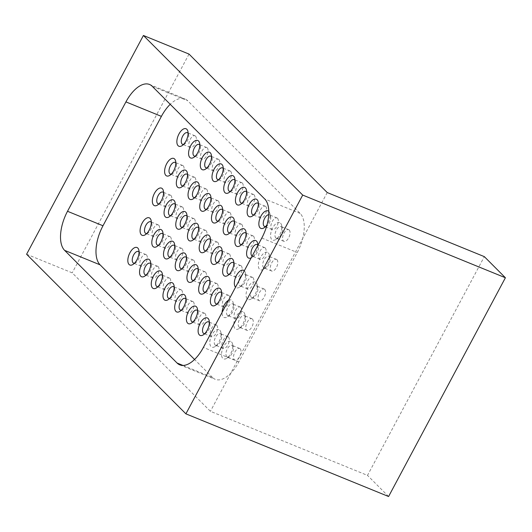 <?xml version="1.0" encoding="UTF-8"?>
<svg xmlns="http://www.w3.org/2000/svg" width="532" height="532" viewBox="0 0 532 532"><rect width="100%" height="100%" fill="white"/><g stroke="black" fill="none" stroke-linecap="round" stroke-linejoin="round"><path stroke-width="0.4" stroke-dasharray="2.66 2" d="M26.6 254.249L72.206 272.85L210.419 411.322L367.506 475.395L484.32 256.63M189.02 54.084L72.206 272.85M388.586 496.522L367.506 475.395M327.233 192.551L210.419 411.322M240.198 348.812A6.298 3.119 112.2 0 1 239.626 356.633A6.298 3.119 112.2 0 1 234.898 360.117A6.298 3.119 112.2 0 1 234.359 359.752A6.298 3.119 112.2 0 1 234.652 352.51A6.298 3.119 112.2 0 1 239.659 348.453A6.298 3.119 112.2 0 1 240.198 348.812M169.921 278.402A6.298 3.119 112.2 0 1 169.635 285.644A6.298 3.119 112.2 0 1 164.621 289.707A6.298 3.119 112.2 0 1 164.082 289.342A6.298 3.119 112.2 0 1 164.368 282.1A6.298 3.119 112.2 0 1 169.382 278.043A6.298 3.119 112.2 0 1 169.921 278.402M242.386 183.101A6.298 3.119 112.2 0 1 242.093 190.343A6.298 3.119 112.2 0 1 237.086 194.406A6.298 3.119 112.2 0 1 236.541 194.04A6.298 3.119 112.2 0 1 236.833 186.798A6.298 3.119 112.2 0 1 241.841 182.735A6.298 3.119 112.2 0 1 242.386 183.101M252.461 319.12A6.298 3.119 112.2 0 1 252.168 326.362A6.298 3.119 112.2 0 1 247.161 330.425A6.298 3.119 112.2 0 1 246.622 330.059A6.298 3.119 112.2 0 1 246.908 322.818A6.298 3.119 112.2 0 1 251.922 318.754A6.298 3.119 112.2 0 1 252.461 319.12M193.349 301.877A6.298 3.119 112.2 0 1 193.056 309.119A6.298 3.119 112.2 0 1 188.049 313.175A6.298 3.119 112.2 0 1 187.51 312.816A6.298 3.119 112.2 0 1 187.796 305.574A6.298 3.119 112.2 0 1 192.81 301.511A6.298 3.119 112.2 0 1 193.349 301.877M230.669 171.37A6.298 3.119 112.2 0 1 230.383 178.606A6.298 3.119 112.2 0 1 225.368 182.669A6.298 3.119 112.2 0 1 224.83 182.303A6.298 3.119 112.2 0 1 225.122 175.061A6.298 3.119 112.2 0 1 230.13 171.005A6.298 3.119 112.2 0 1 230.669 171.37M207.247 147.896A6.298 3.119 112.2 0 1 206.955 155.138A6.298 3.119 112.2 0 1 201.947 159.201A6.298 3.119 112.2 0 1 201.402 158.835A6.298 3.119 112.2 0 1 201.695 151.593A6.298 3.119 112.2 0 1 206.702 147.53A6.298 3.119 112.2 0 1 207.247 147.896M241.841 224.531A6.298 3.119 112.2 0 1 241.548 231.772A6.298 3.119 112.2 0 1 236.541 235.836A6.298 3.119 112.2 0 1 235.995 235.47A6.298 3.119 112.2 0 1 236.288 228.228A6.298 3.119 112.2 0 1 241.295 224.165A6.298 3.119 112.2 0 1 241.841 224.531M253.006 277.691A6.298 3.119 112.2 0 1 252.713 284.933A6.298 3.119 112.2 0 1 247.706 288.996A6.298 3.119 112.2 0 1 247.167 288.63A6.298 3.119 112.2 0 1 247.453 281.388A6.298 3.119 112.2 0 1 252.467 277.332A6.298 3.119 112.2 0 1 253.006 277.691M171.011 195.55A6.298 3.119 112.2 0 1 170.725 202.792A6.298 3.119 112.2 0 1 165.711 206.848A6.298 3.119 112.2 0 1 165.173 206.489A6.298 3.119 112.2 0 1 165.465 199.247A6.298 3.119 112.2 0 1 170.473 195.184A6.298 3.119 112.2 0 1 171.011 195.55M277.524 218.306A6.298 3.119 112.2 0 1 277.232 225.548A6.298 3.119 112.2 0 1 272.224 229.611A6.298 3.119 112.2 0 1 271.679 229.245A6.298 3.119 112.2 0 1 271.972 222.004A6.298 3.119 112.2 0 1 276.979 217.94A6.298 3.119 112.2 0 1 277.524 218.306M193.894 260.447A6.298 3.119 112.2 0 1 193.601 267.689A6.298 3.119 112.2 0 1 188.594 271.752A6.298 3.119 112.2 0 1 188.055 271.387A6.298 3.119 112.2 0 1 188.341 264.145A6.298 3.119 112.2 0 1 193.355 260.082A6.298 3.119 112.2 0 1 193.894 260.447M194.439 219.018A6.298 3.119 112.2 0 1 194.147 226.26A6.298 3.119 112.2 0 1 189.139 230.323A6.298 3.119 112.2 0 1 188.601 229.957A6.298 3.119 112.2 0 1 188.887 222.715A6.298 3.119 112.2 0 1 193.901 218.652A6.298 3.119 112.2 0 1 194.439 219.018M217.867 242.486A6.298 3.119 112.2 0 1 217.575 249.727A6.298 3.119 112.2 0 1 212.567 253.791A6.298 3.119 112.2 0 1 212.022 253.425A6.298 3.119 112.2 0 1 212.315 246.183A6.298 3.119 112.2 0 1 217.322 242.127A6.298 3.119 112.2 0 1 217.867 242.486M229.578 254.223A6.298 3.119 112.2 0 1 229.292 261.465A6.298 3.119 112.2 0 1 224.278 265.528A6.298 3.119 112.2 0 1 223.739 265.162A6.298 3.119 112.2 0 1 224.025 257.92A6.298 3.119 112.2 0 1 229.039 253.857A6.298 3.119 112.2 0 1 229.578 254.223M289.235 230.043A6.298 3.119 112.2 0 1 288.949 237.285A6.298 3.119 112.2 0 1 283.935 241.342A6.298 3.119 112.2 0 1 283.396 240.983A6.298 3.119 112.2 0 1 283.682 233.741A6.298 3.119 112.2 0 1 288.696 229.678A6.298 3.119 112.2 0 1 289.235 230.043M158.21 266.672A6.298 3.119 112.2 0 1 157.918 273.913A6.298 3.119 112.2 0 1 152.91 277.97A6.298 3.119 112.2 0 1 152.371 277.611A6.298 3.119 112.2 0 1 152.657 270.369A6.298 3.119 112.2 0 1 157.665 266.306A6.298 3.119 112.2 0 1 158.21 266.672M229.033 295.652A6.298 3.119 112.2 0 1 228.74 302.894A6.298 3.119 112.2 0 1 223.733 306.957A6.298 3.119 112.2 0 1 223.194 306.592A6.298 3.119 112.2 0 1 223.48 299.35A6.298 3.119 112.2 0 1 228.494 295.287A6.298 3.119 112.2 0 1 229.033 295.652M205.605 272.185A6.298 3.119 112.2 0 1 205.319 279.426A6.298 3.119 112.2 0 1 200.305 283.483A6.298 3.119 112.2 0 1 199.766 283.117A6.298 3.119 112.2 0 1 200.059 275.875A6.298 3.119 112.2 0 1 205.066 271.819A6.298 3.119 112.2 0 1 205.605 272.185M265.262 247.998A6.298 3.119 112.2 0 1 264.976 255.24A6.298 3.119 112.2 0 1 259.962 259.303A6.298 3.119 112.2 0 1 259.423 258.938A6.298 3.119 112.2 0 1 259.716 251.696A6.298 3.119 112.2 0 1 264.723 247.633A6.298 3.119 112.2 0 1 265.262 247.998M217.322 283.915A6.298 3.119 112.2 0 1 217.029 291.157A6.298 3.119 112.2 0 1 212.022 295.22A6.298 3.119 112.2 0 1 211.477 294.854A6.298 3.119 112.2 0 1 211.769 287.613A6.298 3.119 112.2 0 1 216.777 283.549A6.298 3.119 112.2 0 1 217.322 283.915M240.743 307.39A6.298 3.119 112.2 0 1 240.457 314.625A6.298 3.119 112.2 0 1 235.443 318.688A6.298 3.119 112.2 0 1 234.905 318.322A6.298 3.119 112.2 0 1 235.197 311.08A6.298 3.119 112.2 0 1 240.205 307.024A6.298 3.119 112.2 0 1 240.743 307.39M254.097 194.838A6.298 3.119 112.2 0 1 253.804 202.08A6.298 3.119 112.2 0 1 248.796 206.143A6.298 3.119 112.2 0 1 248.258 205.778A6.298 3.119 112.2 0 1 248.544 198.536A6.298 3.119 112.2 0 1 253.558 194.473A6.298 3.119 112.2 0 1 254.097 194.838M182.729 207.28A6.298 3.119 112.2 0 1 182.436 214.522A6.298 3.119 112.2 0 1 177.429 218.585A6.298 3.119 112.2 0 1 176.883 218.22A6.298 3.119 112.2 0 1 177.176 210.978A6.298 3.119 112.2 0 1 182.183 206.921A6.298 3.119 112.2 0 1 182.729 207.28M194.985 177.588A6.298 3.119 112.2 0 1 194.699 184.83A6.298 3.119 112.2 0 1 189.685 188.893A6.298 3.119 112.2 0 1 189.146 188.528A6.298 3.119 112.2 0 1 189.432 181.286A6.298 3.119 112.2 0 1 194.446 177.229A6.298 3.119 112.2 0 1 194.985 177.588M276.979 259.736A6.298 3.119 112.2 0 1 276.687 266.978A6.298 3.119 112.2 0 1 271.679 271.041A6.298 3.119 112.2 0 1 271.134 270.675A6.298 3.119 112.2 0 1 271.426 263.433A6.298 3.119 112.2 0 1 276.434 259.37A6.298 3.119 112.2 0 1 276.979 259.736M205.059 313.607A6.298 3.119 112.2 0 1 204.773 320.849A6.298 3.119 112.2 0 1 199.759 324.912A6.298 3.119 112.2 0 1 199.221 324.547A6.298 3.119 112.2 0 1 199.513 317.305A6.298 3.119 112.2 0 1 204.521 313.248A6.298 3.119 112.2 0 1 205.059 313.607M228.487 337.082A6.298 3.119 112.2 0 1 228.195 344.324A6.298 3.119 112.2 0 1 223.187 348.38A6.298 3.119 112.2 0 1 222.649 348.021A6.298 3.119 112.2 0 1 222.935 340.779A6.298 3.119 112.2 0 1 227.949 336.716A6.298 3.119 112.2 0 1 228.487 337.082M265.807 206.569A6.298 3.119 112.2 0 1 265.521 213.811A6.298 3.119 112.2 0 1 260.507 217.874A6.298 3.119 112.2 0 1 259.968 217.508A6.298 3.119 112.2 0 1 260.261 210.266A6.298 3.119 112.2 0 1 265.269 206.21A6.298 3.119 112.2 0 1 265.807 206.569M264.717 289.428A6.298 3.119 112.2 0 1 264.431 296.67A6.298 3.119 112.2 0 1 259.417 300.733A6.298 3.119 112.2 0 1 258.878 300.367A6.298 3.119 112.2 0 1 259.17 293.125A6.298 3.119 112.2 0 1 264.178 289.062A6.298 3.119 112.2 0 1 264.717 289.428M158.755 225.242A6.298 3.119 112.2 0 1 158.463 232.484A6.298 3.119 112.2 0 1 153.455 236.547A6.298 3.119 112.2 0 1 152.917 236.181A6.298 3.119 112.2 0 1 153.203 228.94A6.298 3.119 112.2 0 1 158.217 224.876A6.298 3.119 112.2 0 1 158.755 225.242M181.638 290.139A6.298 3.119 112.2 0 1 181.346 297.381A6.298 3.119 112.2 0 1 176.338 301.445A6.298 3.119 112.2 0 1 175.793 301.079A6.298 3.119 112.2 0 1 176.085 293.837A6.298 3.119 112.2 0 1 181.093 289.774A6.298 3.119 112.2 0 1 181.638 290.139M253.551 236.268A6.298 3.119 112.2 0 1 253.259 243.51A6.298 3.119 112.2 0 1 248.251 247.566A6.298 3.119 112.2 0 1 247.713 247.2A6.298 3.119 112.2 0 1 247.998 239.965A6.298 3.119 112.2 0 1 253.013 235.902A6.298 3.119 112.2 0 1 253.551 236.268M206.695 189.326A6.298 3.119 112.2 0 1 206.409 196.567A6.298 3.119 112.2 0 1 201.402 200.631A6.298 3.119 112.2 0 1 200.857 200.265A6.298 3.119 112.2 0 1 201.149 193.023A6.298 3.119 112.2 0 1 206.157 188.96A6.298 3.119 112.2 0 1 206.695 189.326M183.274 165.858A6.298 3.119 112.2 0 1 182.981 173.1A6.298 3.119 112.2 0 1 177.974 177.156A6.298 3.119 112.2 0 1 177.429 176.797A6.298 3.119 112.2 0 1 177.721 169.555A6.298 3.119 112.2 0 1 182.729 165.492A6.298 3.119 112.2 0 1 183.274 165.858M218.413 201.063A6.298 3.119 112.2 0 1 218.12 208.305A6.298 3.119 112.2 0 1 213.113 212.361A6.298 3.119 112.2 0 1 212.574 212.002A6.298 3.119 112.2 0 1 212.86 204.76A6.298 3.119 112.2 0 1 217.874 200.697A6.298 3.119 112.2 0 1 218.413 201.063M195.53 136.165A6.298 3.119 112.2 0 1 195.244 143.407A6.298 3.119 112.2 0 1 190.23 147.464A6.298 3.119 112.2 0 1 189.691 147.098A6.298 3.119 112.2 0 1 189.977 139.856A6.298 3.119 112.2 0 1 194.991 135.8A6.298 3.119 112.2 0 1 195.53 136.165M241.295 265.96A6.298 3.119 112.2 0 1 241.003 273.202A6.298 3.119 112.2 0 1 235.995 277.258A6.298 3.119 112.2 0 1 235.45 276.899A6.298 3.119 112.2 0 1 235.743 269.658A6.298 3.119 112.2 0 1 240.75 265.594A6.298 3.119 112.2 0 1 241.295 265.96M216.777 325.345A6.298 3.119 112.2 0 1 216.484 332.586A6.298 3.119 112.2 0 1 211.477 336.65A6.298 3.119 112.2 0 1 210.931 336.284A6.298 3.119 112.2 0 1 211.224 329.042A6.298 3.119 112.2 0 1 216.231 324.979A6.298 3.119 112.2 0 1 216.777 325.345M182.183 248.71A6.298 3.119 112.2 0 1 181.891 255.952A6.298 3.119 112.2 0 1 176.883 260.015A6.298 3.119 112.2 0 1 176.338 259.649A6.298 3.119 112.2 0 1 176.631 252.407A6.298 3.119 112.2 0 1 181.638 248.344A6.298 3.119 112.2 0 1 182.183 248.71M146.493 254.934A6.298 3.119 112.2 0 1 146.207 262.176A6.298 3.119 112.2 0 1 141.193 266.239A6.298 3.119 112.2 0 1 140.654 265.874A6.298 3.119 112.2 0 1 140.947 258.632A6.298 3.119 112.2 0 1 145.954 254.569A6.298 3.119 112.2 0 1 146.493 254.934M170.466 236.979A6.298 3.119 112.2 0 1 170.18 244.221A6.298 3.119 112.2 0 1 165.166 248.278A6.298 3.119 112.2 0 1 164.627 247.912A6.298 3.119 112.2 0 1 164.92 240.677A6.298 3.119 112.2 0 1 169.927 236.614A6.298 3.119 112.2 0 1 170.466 236.979M218.958 159.633A6.298 3.119 112.2 0 1 218.665 166.875A6.298 3.119 112.2 0 1 213.658 170.938A6.298 3.119 112.2 0 1 213.119 170.573A6.298 3.119 112.2 0 1 213.405 163.331A6.298 3.119 112.2 0 1 218.419 159.268A6.298 3.119 112.2 0 1 218.958 159.633M230.123 212.793A6.298 3.119 112.2 0 1 229.837 220.035A6.298 3.119 112.2 0 1 224.823 224.098A6.298 3.119 112.2 0 1 224.285 223.733A6.298 3.119 112.2 0 1 224.577 216.491A6.298 3.119 112.2 0 1 229.585 212.434A6.298 3.119 112.2 0 1 230.123 212.793M206.15 230.755A6.298 3.119 112.2 0 1 205.864 237.997A6.298 3.119 112.2 0 1 200.85 242.053A6.298 3.119 112.2 0 1 200.311 241.694A6.298 3.119 112.2 0 1 200.604 234.452A6.298 3.119 112.2 0 1 205.611 230.389A6.298 3.119 112.2 0 1 206.15 230.755M182.981 365.437L212.547 377.494A31.501 15.608 -67.8 0 0 215.247 379.316A31.501 15.608 -67.8 0 0 238.861 361.886L297.262 252.501A31.501 15.608 -67.8 0 0 300.154 213.418L187.71 100.761A31.501 15.608 -67.8 0 0 185.003 98.939A31.501 15.608 -67.8 0 0 170.22 104.312M212.547 377.494L194.559 359.479M268.786 211.377A9.45 4.682 112.2 0 1 268.846 211.437A9.45 4.682 112.2 0 1 269.87 213.465A9.45 4.682 112.2 0 1 267.051 224.717M280.563 223.174A9.45 4.682 112.2 0 1 281.588 225.196A9.45 4.682 112.2 0 1 275.722 239.573A9.45 4.682 112.2 0 1 271.799 239.58A9.45 4.682 112.2 0 1 272.67 227.856A9.45 4.682 112.2 0 1 280.563 223.174M268.301 252.866A9.45 4.682 112.2 0 1 269.325 254.895A9.45 4.682 112.2 0 1 263.466 269.265A9.45 4.682 112.2 0 1 259.543 269.272A9.45 4.682 112.2 0 1 260.407 257.548A9.45 4.682 112.2 0 1 268.301 252.866M257.82 245.471A9.45 4.682 112.2 0 1 251.749 257.535A9.45 4.682 112.2 0 1 251.224 257.827M256.045 282.558A9.45 4.682 112.2 0 1 257.069 284.587A9.45 4.682 112.2 0 1 251.204 298.957A9.45 4.682 112.2 0 1 247.28 298.971A9.45 4.682 112.2 0 1 248.151 287.24A9.45 4.682 112.2 0 1 256.045 282.558M244.301 270.795A9.45 4.682 112.2 0 1 244.328 270.828A9.45 4.682 112.2 0 1 245.352 272.85A9.45 4.682 112.2 0 1 239.493 287.227A9.45 4.682 112.2 0 1 235.57 287.233A9.45 4.682 112.2 0 1 235.543 287.2M228.547 300.294A9.45 4.682 112.2 0 1 232.072 300.52A9.45 4.682 112.2 0 1 233.096 302.542A9.45 4.682 112.2 0 1 227.231 316.919A9.45 4.682 112.2 0 1 223.314 316.926A9.45 4.682 112.2 0 1 222.09 312.397M219.816 330.212A9.45 4.682 112.2 0 1 220.84 332.234A9.45 4.682 112.2 0 1 214.975 346.611A9.45 4.682 112.2 0 1 211.051 346.618A9.45 4.682 112.2 0 1 211.916 334.894A9.45 4.682 112.2 0 1 219.816 330.212M243.782 312.251A9.45 4.682 112.2 0 1 244.806 314.279A9.45 4.682 112.2 0 1 238.948 328.65A9.45 4.682 112.2 0 1 235.024 328.663A9.45 4.682 112.2 0 1 235.889 316.939A9.45 4.682 112.2 0 1 243.782 312.251M231.526 341.943A9.45 4.682 112.2 0 1 232.55 343.971A9.45 4.682 112.2 0 1 226.685 358.349A9.45 4.682 112.2 0 1 222.768 358.355A9.45 4.682 112.2 0 1 223.633 346.631A9.45 4.682 112.2 0 1 231.526 341.943M194.14 239.054A6.298 3.119 -67.8 0 0 195.324 238.589A6.298 3.119 -67.8 0 0 199.234 229.006A6.298 3.119 -67.8 0 0 198.715 227.836M218.107 221.099A6.298 3.119 -67.8 0 0 219.297 220.627A6.298 3.119 -67.8 0 0 223.207 211.044A6.298 3.119 -67.8 0 0 222.689 209.881M206.941 167.932A6.298 3.119 -67.8 0 0 208.132 167.467A6.298 3.119 -67.8 0 0 212.042 157.884A6.298 3.119 -67.8 0 0 211.517 156.714M158.45 245.279A6.298 3.119 -67.8 0 0 159.64 244.806A6.298 3.119 -67.8 0 0 163.55 235.224A6.298 3.119 -67.8 0 0 163.031 234.06M134.483 263.234A6.298 3.119 -67.8 0 0 135.667 262.768A6.298 3.119 -67.8 0 0 139.577 253.185A6.298 3.119 -67.8 0 0 139.058 252.022M170.167 257.016A6.298 3.119 -67.8 0 0 171.351 256.544A6.298 3.119 -67.8 0 0 175.261 246.961A6.298 3.119 -67.8 0 0 174.742 245.797M204.76 333.644A6.298 3.119 -67.8 0 0 205.951 333.178A6.298 3.119 -67.8 0 0 209.854 323.596A6.298 3.119 -67.8 0 0 209.335 322.425M229.279 274.259A6.298 3.119 -67.8 0 0 230.462 273.794A6.298 3.119 -67.8 0 0 234.373 264.211A6.298 3.119 -67.8 0 0 233.854 263.041M183.513 144.465A6.298 3.119 -67.8 0 0 184.704 143.992A6.298 3.119 -67.8 0 0 188.614 134.41A6.298 3.119 -67.8 0 0 188.089 133.246M206.396 209.362A6.298 3.119 -67.8 0 0 207.586 208.896A6.298 3.119 -67.8 0 0 211.497 199.307A6.298 3.119 -67.8 0 0 210.971 198.143M171.257 174.157A6.298 3.119 -67.8 0 0 172.448 173.691A6.298 3.119 -67.8 0 0 176.351 164.102A6.298 3.119 -67.8 0 0 175.833 162.938M194.685 197.625A6.298 3.119 -67.8 0 0 195.869 197.159A6.298 3.119 -67.8 0 0 199.779 187.577A6.298 3.119 -67.8 0 0 199.261 186.406M241.535 244.567A6.298 3.119 -67.8 0 0 242.725 244.095A6.298 3.119 -67.8 0 0 246.635 234.512A6.298 3.119 -67.8 0 0 246.11 233.349M169.622 298.439A6.298 3.119 -67.8 0 0 170.805 297.973A6.298 3.119 -67.8 0 0 174.715 288.391A6.298 3.119 -67.8 0 0 174.197 287.22M146.739 233.541A6.298 3.119 -67.8 0 0 147.929 233.076A6.298 3.119 -67.8 0 0 151.839 223.493A6.298 3.119 -67.8 0 0 151.314 222.323M251.277 297.268A6.298 3.119 -67.8 0 0 251.816 297.634A6.298 3.119 -67.8 0 0 253.89 297.262A6.298 3.119 -67.8 0 0 257.801 287.679A6.298 3.119 -67.8 0 0 257.116 286.329A6.298 3.119 -67.8 0 0 256.577 285.963A6.298 3.119 -67.8 0 0 251.57 290.026A6.298 3.119 -67.8 0 0 251.277 297.268M253.797 214.875A6.298 3.119 -67.8 0 0 254.981 214.403A6.298 3.119 -67.8 0 0 258.891 204.82A6.298 3.119 -67.8 0 0 258.372 203.656M215.048 344.916A6.298 3.119 -67.8 0 0 215.586 345.281A6.298 3.119 -67.8 0 0 217.661 344.916A6.298 3.119 -67.8 0 0 221.571 335.326A6.298 3.119 -67.8 0 0 220.886 333.976A6.298 3.119 -67.8 0 0 220.348 333.617A6.298 3.119 -67.8 0 0 215.334 337.674A6.298 3.119 -67.8 0 0 215.048 344.916M193.043 321.913A6.298 3.119 -67.8 0 0 194.233 321.441A6.298 3.119 -67.8 0 0 198.143 311.858A6.298 3.119 -67.8 0 0 197.625 310.695M263.533 267.576A6.298 3.119 -67.8 0 0 264.078 267.935A6.298 3.119 -67.8 0 0 266.153 267.569A6.298 3.119 -67.8 0 0 270.057 257.987A6.298 3.119 -67.8 0 0 269.378 256.637A6.298 3.119 -67.8 0 0 268.833 256.271A6.298 3.119 -67.8 0 0 263.825 260.334A6.298 3.119 -67.8 0 0 263.533 267.576M182.968 185.894A6.298 3.119 -67.8 0 0 184.158 185.422A6.298 3.119 -67.8 0 0 188.069 175.839A6.298 3.119 -67.8 0 0 187.543 174.676M170.712 215.586A6.298 3.119 -67.8 0 0 171.903 215.114A6.298 3.119 -67.8 0 0 175.806 205.532A6.298 3.119 -67.8 0 0 175.287 204.368M226.758 356.653A6.298 3.119 -67.8 0 0 227.297 357.019A6.298 3.119 -67.8 0 0 229.372 356.646A6.298 3.119 -67.8 0 0 233.282 347.063A6.298 3.119 -67.8 0 0 232.597 345.714A6.298 3.119 -67.8 0 0 232.058 345.348A6.298 3.119 -67.8 0 0 227.051 349.411A6.298 3.119 -67.8 0 0 226.758 356.653M242.08 203.138A6.298 3.119 -67.8 0 0 243.27 202.672A6.298 3.119 -67.8 0 0 247.18 193.089A6.298 3.119 -67.8 0 0 246.655 191.919M227.304 315.223A6.298 3.119 -67.8 0 0 227.849 315.589A6.298 3.119 -67.8 0 0 229.917 315.217A6.298 3.119 -67.8 0 0 233.827 305.634A6.298 3.119 -67.8 0 0 233.142 304.284A6.298 3.119 -67.8 0 0 232.604 303.925A6.298 3.119 -67.8 0 0 227.596 307.981A6.298 3.119 -67.8 0 0 227.304 315.223M205.305 292.221A6.298 3.119 -67.8 0 0 206.496 291.749A6.298 3.119 -67.8 0 0 210.399 282.166A6.298 3.119 -67.8 0 0 209.881 281.002M252.148 256.098A6.298 3.119 -67.8 0 0 252.361 256.205A6.298 3.119 -67.8 0 0 254.436 255.832A6.298 3.119 -67.8 0 0 258.346 246.25A6.298 3.119 -67.8 0 0 257.827 245.086M193.595 280.484A6.298 3.119 -67.8 0 0 194.779 280.012A6.298 3.119 -67.8 0 0 198.689 270.429A6.298 3.119 -67.8 0 0 198.17 269.265M217.016 303.952A6.298 3.119 -67.8 0 0 218.206 303.486A6.298 3.119 -67.8 0 0 222.117 293.903A6.298 3.119 -67.8 0 0 221.591 292.733M146.194 274.971A6.298 3.119 -67.8 0 0 147.384 274.505A6.298 3.119 -67.8 0 0 151.287 264.923A6.298 3.119 -67.8 0 0 150.769 263.752M275.795 237.877A6.298 3.119 -67.8 0 0 276.334 238.243A6.298 3.119 -67.8 0 0 278.409 237.877A6.298 3.119 -67.8 0 0 282.319 228.295A6.298 3.119 -67.8 0 0 281.634 226.945A6.298 3.119 -67.8 0 0 281.096 226.579A6.298 3.119 -67.8 0 0 276.081 230.635A6.298 3.119 -67.8 0 0 275.795 237.877M217.561 262.522A6.298 3.119 -67.8 0 0 218.752 262.057A6.298 3.119 -67.8 0 0 222.662 252.474A6.298 3.119 -67.8 0 0 222.137 251.31M205.851 250.791A6.298 3.119 -67.8 0 0 207.041 250.319A6.298 3.119 -67.8 0 0 210.945 240.737A6.298 3.119 -67.8 0 0 210.426 239.573M182.423 227.324A6.298 3.119 -67.8 0 0 183.613 226.851A6.298 3.119 -67.8 0 0 187.523 217.269A6.298 3.119 -67.8 0 0 186.998 216.105M181.877 268.746A6.298 3.119 -67.8 0 0 183.068 268.281A6.298 3.119 -67.8 0 0 186.978 258.698A6.298 3.119 -67.8 0 0 186.453 257.528M265.508 226.612A6.298 3.119 -67.8 0 0 266.698 226.14A6.298 3.119 -67.8 0 0 270.602 216.557A6.298 3.119 -67.8 0 0 269.923 215.207A6.298 3.119 -67.8 0 0 269.378 214.842A6.298 3.119 -67.8 0 0 268.727 214.722M158.995 203.849A6.298 3.119 -67.8 0 0 160.185 203.384A6.298 3.119 -67.8 0 0 164.095 193.801A6.298 3.119 -67.8 0 0 163.577 192.631M239.008 280.703A6.298 3.119 -67.8 0 0 239.566 285.531A6.298 3.119 -67.8 0 0 240.105 285.897A6.298 3.119 -67.8 0 0 242.18 285.524A6.298 3.119 -67.8 0 0 246.09 275.942A6.298 3.119 -67.8 0 0 245.405 274.592A6.298 3.119 -67.8 0 0 244.866 274.226A6.298 3.119 -67.8 0 0 241.88 275.33M229.824 232.83A6.298 3.119 -67.8 0 0 231.008 232.364A6.298 3.119 -67.8 0 0 234.918 222.782A6.298 3.119 -67.8 0 0 234.399 221.611M195.231 156.202A6.298 3.119 -67.8 0 0 196.414 155.73A6.298 3.119 -67.8 0 0 200.325 146.147A6.298 3.119 -67.8 0 0 199.806 144.983M218.652 179.67A6.298 3.119 -67.8 0 0 219.842 179.198A6.298 3.119 -67.8 0 0 223.753 169.615A6.298 3.119 -67.8 0 0 223.234 168.451M181.332 310.176A6.298 3.119 -67.8 0 0 182.523 309.71A6.298 3.119 -67.8 0 0 186.433 300.128A6.298 3.119 -67.8 0 0 185.907 298.957M239.021 326.961A6.298 3.119 -67.8 0 0 239.56 327.326A6.298 3.119 -67.8 0 0 241.634 326.954A6.298 3.119 -67.8 0 0 245.545 317.371A6.298 3.119 -67.8 0 0 244.86 316.021A6.298 3.119 -67.8 0 0 244.321 315.656A6.298 3.119 -67.8 0 0 239.307 319.719A6.298 3.119 -67.8 0 0 239.021 326.961M230.369 191.407A6.298 3.119 -67.8 0 0 231.56 190.935A6.298 3.119 -67.8 0 0 235.463 181.352A6.298 3.119 -67.8 0 0 234.945 180.188M157.904 286.708A6.298 3.119 -67.8 0 0 159.095 286.236A6.298 3.119 -67.8 0 0 163.005 276.653A6.298 3.119 -67.8 0 0 162.479 275.49M152.238 86.297L187.71 100.761M300.154 213.418L264.683 198.948M238.861 361.886L203.39 347.416M261.797 238.03L297.262 252.501M149.532 84.475L185.003 98.939M179.776 364.852L215.247 379.316M200.85 242.053L193.249 238.954M224.823 224.098L217.222 220.999M213.658 170.938L206.057 167.833M165.166 248.278L157.565 245.179M141.193 266.239L133.592 263.141M176.883 260.015L169.282 256.916M211.477 336.65L203.876 333.544M235.995 277.258L228.394 274.16M190.23 147.464L182.629 144.365M213.113 212.361L205.512 209.262M177.974 177.156L170.373 174.057M201.402 200.631L193.801 197.525M248.251 247.566L240.65 244.467M176.338 301.445L168.737 298.339M153.455 236.547L145.854 233.442M259.417 300.733L251.816 297.634M260.507 217.874L252.906 214.775M223.187 348.38L215.586 345.281M199.759 324.912L192.158 321.813M271.679 271.041L264.078 267.935M189.685 188.893L182.084 185.794M177.429 218.585L169.828 215.487M234.898 360.117L227.297 357.019M248.796 206.143L241.196 203.038M235.443 318.688L227.849 315.589M212.022 295.22L204.421 292.121M259.962 259.303L252.361 256.205M200.305 283.483L192.704 280.384M223.733 306.957L216.132 303.852M152.91 277.97L145.309 274.871M283.935 241.342L276.334 238.243M224.278 265.528L216.677 262.429M212.567 253.791L204.966 250.692M189.139 230.323L181.538 227.224M188.594 271.752L180.993 268.647M272.224 229.611L264.623 226.512M165.711 206.848L158.11 203.749M247.706 288.996L240.105 285.897M236.541 235.836L228.94 232.73M201.947 159.201L194.346 156.102M225.368 182.669L217.768 179.57M188.049 313.175L180.448 310.076M247.161 330.425L239.56 327.326M237.086 194.406L229.485 191.307M164.621 289.707L157.02 286.608M139.577 253.185L138.845 250.093M135.667 262.768L132.98 264.464M151.839 223.493L151.101 220.401M147.929 233.076L145.243 234.772M164.095 193.801L163.364 190.709M160.185 203.384L157.499 205.079M175.806 205.532L175.075 202.439M171.903 215.114L169.216 216.817M176.351 164.102L175.62 161.01M172.448 173.691L169.761 175.387M188.069 175.839L187.337 172.747M184.158 185.422L181.472 187.124M188.614 134.41L187.882 131.318M184.704 143.992L182.017 145.695M200.325 146.147L199.593 143.055M196.414 155.73L193.728 157.432M212.042 157.884L211.31 154.792M208.132 167.467L205.445 169.163M223.753 169.615L223.021 166.523M219.842 179.198L217.156 180.9M235.463 181.352L234.732 178.26M231.56 190.935L228.873 192.631M247.18 193.089L246.449 189.997M243.27 202.672L240.584 204.368M258.891 204.82L258.16 201.728M254.981 214.403L252.294 216.105M270.602 216.557L269.87 213.465M266.698 226.14L264.012 227.836M282.319 228.295L281.588 225.196M278.409 237.877L275.722 239.573M270.057 257.987L269.325 254.895M266.153 267.569L263.466 269.265M258.346 246.25L257.614 243.157M254.436 255.832L251.749 257.535M246.635 234.512L245.904 231.42M242.725 244.095L240.038 245.797M234.918 222.782L234.186 219.689M231.008 232.364L228.321 234.06M223.207 211.044L222.476 207.952M219.297 220.627L216.61 222.329M211.497 199.307L210.758 196.215M207.586 208.896L204.9 210.592M199.779 187.577L199.048 184.484M195.869 197.159L193.183 198.855M199.234 229.006L198.502 225.907M195.324 238.589L192.637 240.284M163.55 235.224L162.819 232.132M159.64 244.806L156.953 246.509M163.005 276.653L162.273 273.561M159.095 286.236L156.408 287.938M187.523 217.269L186.792 214.177M183.613 226.851L180.927 228.547M174.715 288.391L173.984 285.298M170.805 297.973L168.119 299.669M186.433 300.128L185.701 297.029M182.523 309.71L179.836 311.406M198.689 270.429L197.957 267.337M194.779 280.012L192.092 281.714M210.945 240.737L210.213 237.644M207.041 250.319L204.355 252.022M257.801 287.679L257.069 284.587M253.89 297.262L251.204 298.957M234.373 264.211L233.641 261.112M230.462 273.794L227.776 275.49M186.978 258.698L186.247 255.606M183.068 268.281L180.381 269.977M210.399 282.166L209.668 279.074M206.496 291.749L203.809 293.451M151.287 264.923L150.556 261.824M147.384 274.505L144.697 276.201M222.117 293.903L221.385 290.811M218.206 303.486L215.52 305.182M246.09 275.942L245.352 272.85M242.18 285.524L239.493 287.227M198.143 311.858L197.412 308.766M194.233 321.441L191.547 323.143M222.662 252.474L221.93 249.382M218.752 262.057L216.065 263.752M233.827 305.634L233.096 302.542M229.917 315.217L227.231 316.919M175.261 246.961L174.529 243.869M171.351 256.544L168.664 258.246M221.571 335.326L220.84 332.234M217.661 344.916L214.975 346.611M209.854 323.596L209.123 320.503M205.951 333.178L203.264 334.874M245.545 317.371L244.806 314.279M241.634 326.954L238.948 328.65M233.282 347.063L232.55 343.971M229.372 356.646L226.685 358.349M205.611 230.389L198.01 227.29M229.585 212.434L221.984 209.329M218.419 159.268L210.818 156.169M169.927 236.614L162.327 233.515M145.954 254.569L138.353 251.47M181.638 248.344L174.037 245.245M216.231 324.979L208.63 321.88M240.75 265.594L233.149 262.495M194.991 135.8L187.39 132.701M217.874 200.697L210.273 197.598M182.729 165.492L175.128 162.393M206.157 188.96L198.556 185.861M253.013 235.902L245.412 232.803M181.093 289.774L173.492 286.675M158.217 224.876L150.616 221.778M264.178 289.062L256.577 285.963M265.269 206.21L257.668 203.104M227.949 336.716L220.348 333.617M204.521 313.248L196.92 310.143M276.434 259.37L268.833 256.271M194.446 177.229L186.845 174.124M182.183 206.921L174.582 203.816M239.659 348.453L232.058 345.348M253.558 194.473L245.957 191.374M240.205 307.024L232.604 303.925M216.777 283.549L209.176 280.45M264.723 247.633L257.122 244.534M205.066 271.819L197.465 268.72M228.494 295.287L220.893 292.188M157.665 266.306L150.064 263.207M288.696 229.678L281.096 226.579M229.039 253.857L221.438 250.758M217.322 242.127L209.721 239.021M193.901 218.652L186.3 215.553M193.355 260.082L185.754 256.983M276.979 217.94L269.378 214.842M170.473 195.184L162.872 192.085M252.467 277.332L244.866 274.226M241.295 224.165L233.694 221.066M206.702 147.53L199.101 144.431M230.13 171.005L222.529 167.906M192.81 301.511L185.209 298.412M251.922 318.754L244.321 315.656M241.841 182.735L234.24 179.636M169.382 278.043L161.781 274.938"/><path stroke-width="0.8" d="M143.414 35.478L26.6 254.249L185.901 413.843L302.708 195.078L143.414 35.478L189.02 54.084L327.233 192.551L484.32 256.63L505.4 277.751L388.586 496.522L185.901 413.843M194.559 359.479L100.096 264.843L64.625 250.373L177.076 363.03A31.501 15.608 112.2 0 0 179.776 364.852A31.501 15.608 112.2 0 0 203.39 347.416L261.797 238.03A31.501 15.608 112.2 0 0 264.683 198.948L152.238 86.297A31.501 15.608 112.2 0 0 149.532 84.475A31.501 15.608 112.2 0 0 125.924 101.905L67.517 211.29L102.989 225.761L161.395 116.375L125.924 101.905M64.625 250.373A31.501 15.608 112.2 0 1 67.517 211.29M505.4 277.751L302.708 195.078M170.22 104.312A31.501 15.608 -67.8 0 0 161.395 116.375M102.989 225.761A31.501 15.608 -67.8 0 0 100.096 264.843M137.821 248.065A9.45 4.682 112.2 0 1 138.845 250.093A9.45 4.682 112.2 0 1 132.98 264.464A9.45 4.682 112.2 0 1 129.063 264.477A9.45 4.682 112.2 0 1 129.928 252.747A9.45 4.682 112.2 0 1 137.821 248.065M150.077 218.373A9.45 4.682 112.2 0 1 151.101 220.401A9.45 4.682 112.2 0 1 145.243 234.772A9.45 4.682 112.2 0 1 141.319 234.778A9.45 4.682 112.2 0 1 142.184 223.054A9.45 4.682 112.2 0 1 150.077 218.373M162.34 188.68A9.45 4.682 112.2 0 1 163.364 190.709A9.45 4.682 112.2 0 1 157.499 205.079A9.45 4.682 112.2 0 1 153.575 205.086A9.45 4.682 112.2 0 1 154.446 193.362A9.45 4.682 112.2 0 1 162.34 188.68M174.05 200.418A9.45 4.682 112.2 0 1 175.075 202.439A9.45 4.682 112.2 0 1 169.216 216.817A9.45 4.682 112.2 0 1 165.292 216.823A9.45 4.682 112.2 0 1 166.157 205.099A9.45 4.682 112.2 0 1 174.05 200.418M174.596 158.988A9.45 4.682 112.2 0 1 175.62 161.01A9.45 4.682 112.2 0 1 169.761 175.387A9.45 4.682 112.2 0 1 165.838 175.394A9.45 4.682 112.2 0 1 166.702 163.67A9.45 4.682 112.2 0 1 174.596 158.988M186.313 170.719A9.45 4.682 112.2 0 1 187.337 172.747A9.45 4.682 112.2 0 1 181.472 187.124A9.45 4.682 112.2 0 1 177.548 187.131A9.45 4.682 112.2 0 1 178.42 175.407A9.45 4.682 112.2 0 1 186.313 170.719M186.858 129.296A9.45 4.682 112.2 0 1 187.882 131.318A9.45 4.682 112.2 0 1 182.017 145.695A9.45 4.682 112.2 0 1 178.094 145.702A9.45 4.682 112.2 0 1 178.965 133.978A9.45 4.682 112.2 0 1 186.858 129.296M198.569 141.027A9.45 4.682 112.2 0 1 199.593 143.055A9.45 4.682 112.2 0 1 193.728 157.432A9.45 4.682 112.2 0 1 189.811 157.439A9.45 4.682 112.2 0 1 190.675 145.715A9.45 4.682 112.2 0 1 198.569 141.027M210.28 152.764A9.45 4.682 112.2 0 1 211.31 154.792A9.45 4.682 112.2 0 1 205.445 169.163A9.45 4.682 112.2 0 1 201.522 169.169A9.45 4.682 112.2 0 1 202.386 157.445A9.45 4.682 112.2 0 1 210.28 152.764M221.997 164.501A9.45 4.682 112.2 0 1 223.021 166.523A9.45 4.682 112.2 0 1 217.156 180.9A9.45 4.682 112.2 0 1 213.232 180.907A9.45 4.682 112.2 0 1 214.103 169.183A9.45 4.682 112.2 0 1 221.997 164.501M233.708 176.232A9.45 4.682 112.2 0 1 234.732 178.26A9.45 4.682 112.2 0 1 228.873 192.631A9.45 4.682 112.2 0 1 224.95 192.644A9.45 4.682 112.2 0 1 225.814 180.92A9.45 4.682 112.2 0 1 233.708 176.232M245.425 187.969A9.45 4.682 112.2 0 1 246.449 189.997A9.45 4.682 112.2 0 1 240.584 204.368A9.45 4.682 112.2 0 1 236.66 204.374A9.45 4.682 112.2 0 1 237.525 192.65A9.45 4.682 112.2 0 1 245.425 187.969M257.136 199.706A9.45 4.682 112.2 0 1 258.16 201.728A9.45 4.682 112.2 0 1 252.294 216.105A9.45 4.682 112.2 0 1 248.378 216.112A9.45 4.682 112.2 0 1 249.242 204.388A9.45 4.682 112.2 0 1 257.136 199.706M267.051 224.717A9.45 4.682 112.2 0 1 264.012 227.836A9.45 4.682 112.2 0 1 260.088 227.849A9.45 4.682 112.2 0 1 260.919 216.192A9.45 4.682 112.2 0 1 268.786 211.377M251.224 257.827A9.45 4.682 112.2 0 1 247.826 257.541A9.45 4.682 112.2 0 1 248.697 245.817A9.45 4.682 112.2 0 1 256.59 241.129A9.45 4.682 112.2 0 1 257.614 243.157A9.45 4.682 112.2 0 1 257.82 245.471M244.88 229.398A9.45 4.682 112.2 0 1 245.904 231.42A9.45 4.682 112.2 0 1 240.038 245.797A9.45 4.682 112.2 0 1 236.115 245.804A9.45 4.682 112.2 0 1 236.979 234.08A9.45 4.682 112.2 0 1 244.88 229.398M233.162 217.661A9.45 4.682 112.2 0 1 234.186 219.689A9.45 4.682 112.2 0 1 228.321 234.06A9.45 4.682 112.2 0 1 224.404 234.067A9.45 4.682 112.2 0 1 225.269 222.343A9.45 4.682 112.2 0 1 233.162 217.661M221.452 205.924A9.45 4.682 112.2 0 1 222.476 207.952A9.45 4.682 112.2 0 1 216.61 222.329A9.45 4.682 112.2 0 1 212.687 222.336A9.45 4.682 112.2 0 1 213.558 210.612A9.45 4.682 112.2 0 1 221.452 205.924M209.734 194.193A9.45 4.682 112.2 0 1 210.758 196.215A9.45 4.682 112.2 0 1 204.9 210.592A9.45 4.682 112.2 0 1 200.976 210.599A9.45 4.682 112.2 0 1 201.841 198.875A9.45 4.682 112.2 0 1 209.734 194.193M198.024 182.456A9.45 4.682 112.2 0 1 199.048 184.484A9.45 4.682 112.2 0 1 193.183 198.855A9.45 4.682 112.2 0 1 189.266 198.862A9.45 4.682 112.2 0 1 190.13 187.138A9.45 4.682 112.2 0 1 198.024 182.456M197.478 223.886A9.45 4.682 112.2 0 1 198.502 225.907A9.45 4.682 112.2 0 1 192.637 240.284A9.45 4.682 112.2 0 1 188.72 240.291A9.45 4.682 112.2 0 1 189.585 228.567A9.45 4.682 112.2 0 1 197.478 223.886M161.795 230.11A9.45 4.682 112.2 0 1 162.819 232.132A9.45 4.682 112.2 0 1 156.953 246.509A9.45 4.682 112.2 0 1 153.03 246.516A9.45 4.682 112.2 0 1 153.901 234.792A9.45 4.682 112.2 0 1 161.795 230.11M161.249 271.539A9.45 4.682 112.2 0 1 162.273 273.561A9.45 4.682 112.2 0 1 156.408 287.938A9.45 4.682 112.2 0 1 152.485 287.945A9.45 4.682 112.2 0 1 153.356 276.221A9.45 4.682 112.2 0 1 161.249 271.539M185.768 212.148A9.45 4.682 112.2 0 1 186.792 214.177A9.45 4.682 112.2 0 1 180.927 228.547A9.45 4.682 112.2 0 1 177.003 228.56A9.45 4.682 112.2 0 1 177.874 216.837A9.45 4.682 112.2 0 1 185.768 212.148M172.96 283.27A9.45 4.682 112.2 0 1 173.984 285.298A9.45 4.682 112.2 0 1 168.119 299.669A9.45 4.682 112.2 0 1 164.202 299.682A9.45 4.682 112.2 0 1 165.066 287.952A9.45 4.682 112.2 0 1 172.96 283.27M184.671 295.007A9.45 4.682 112.2 0 1 185.701 297.029A9.45 4.682 112.2 0 1 179.836 311.406A9.45 4.682 112.2 0 1 175.912 311.413A9.45 4.682 112.2 0 1 176.777 299.689A9.45 4.682 112.2 0 1 184.671 295.007M196.933 265.315A9.45 4.682 112.2 0 1 197.957 267.337A9.45 4.682 112.2 0 1 192.092 281.714A9.45 4.682 112.2 0 1 188.175 281.721A9.45 4.682 112.2 0 1 189.04 269.997A9.45 4.682 112.2 0 1 196.933 265.315M209.189 235.623A9.45 4.682 112.2 0 1 210.213 237.644A9.45 4.682 112.2 0 1 204.355 252.022A9.45 4.682 112.2 0 1 200.431 252.028A9.45 4.682 112.2 0 1 201.296 240.304A9.45 4.682 112.2 0 1 209.189 235.623M232.617 259.091A9.45 4.682 112.2 0 1 233.641 261.112A9.45 4.682 112.2 0 1 227.776 275.49A9.45 4.682 112.2 0 1 223.859 275.496A9.45 4.682 112.2 0 1 224.723 263.772A9.45 4.682 112.2 0 1 232.617 259.091M185.222 253.578A9.45 4.682 112.2 0 1 186.247 255.606A9.45 4.682 112.2 0 1 180.381 269.977A9.45 4.682 112.2 0 1 176.458 269.983A9.45 4.682 112.2 0 1 177.322 258.259A9.45 4.682 112.2 0 1 185.222 253.578M208.644 277.046A9.45 4.682 112.2 0 1 209.668 279.074A9.45 4.682 112.2 0 1 203.809 293.451A9.45 4.682 112.2 0 1 199.886 293.458A9.45 4.682 112.2 0 1 200.75 281.734A9.45 4.682 112.2 0 1 208.644 277.046M149.532 259.802A9.45 4.682 112.2 0 1 150.556 261.824A9.45 4.682 112.2 0 1 144.697 276.201A9.45 4.682 112.2 0 1 140.774 276.208A9.45 4.682 112.2 0 1 141.638 264.484A9.45 4.682 112.2 0 1 149.532 259.802M220.361 288.783A9.45 4.682 112.2 0 1 221.385 290.811A9.45 4.682 112.2 0 1 215.52 305.182A9.45 4.682 112.2 0 1 211.596 305.188A9.45 4.682 112.2 0 1 212.468 293.465A9.45 4.682 112.2 0 1 220.361 288.783M235.543 287.2A9.45 4.682 112.2 0 1 236.434 275.51A9.45 4.682 112.2 0 1 244.301 270.795M196.388 306.745A9.45 4.682 112.2 0 1 197.412 308.766A9.45 4.682 112.2 0 1 191.547 323.143A9.45 4.682 112.2 0 1 187.623 323.15A9.45 4.682 112.2 0 1 188.494 311.426A9.45 4.682 112.2 0 1 196.388 306.745M220.906 247.353A9.45 4.682 112.2 0 1 221.93 249.382A9.45 4.682 112.2 0 1 216.065 263.752A9.45 4.682 112.2 0 1 212.142 263.766A9.45 4.682 112.2 0 1 213.013 252.042A9.45 4.682 112.2 0 1 220.906 247.353M222.09 312.397A9.45 4.682 112.2 0 1 228.547 300.294M173.505 241.841A9.45 4.682 112.2 0 1 174.529 243.869A9.45 4.682 112.2 0 1 168.664 258.246A9.45 4.682 112.2 0 1 164.747 258.253A9.45 4.682 112.2 0 1 165.612 246.529A9.45 4.682 112.2 0 1 173.505 241.841M208.098 318.475A9.45 4.682 112.2 0 1 209.123 320.503A9.45 4.682 112.2 0 1 203.264 334.874A9.45 4.682 112.2 0 1 199.34 334.881A9.45 4.682 112.2 0 1 200.205 323.157A9.45 4.682 112.2 0 1 208.098 318.475M198.715 227.836A6.298 3.119 -67.8 0 0 198.549 227.656A6.298 3.119 -67.8 0 0 198.01 227.29A6.298 3.119 -67.8 0 0 193.003 231.347A6.298 3.119 -67.8 0 0 192.71 238.589A6.298 3.119 -67.8 0 0 193.249 238.954A6.298 3.119 -67.8 0 0 194.14 239.054M222.689 209.881A6.298 3.119 -67.8 0 0 222.522 209.694A6.298 3.119 -67.8 0 0 221.984 209.329A6.298 3.119 -67.8 0 0 216.976 213.392A6.298 3.119 -67.8 0 0 216.684 220.634A6.298 3.119 -67.8 0 0 217.222 220.999A6.298 3.119 -67.8 0 0 218.107 221.099M211.517 156.714A6.298 3.119 -67.8 0 0 211.357 156.534A6.298 3.119 -67.8 0 0 210.818 156.169A6.298 3.119 -67.8 0 0 205.804 160.232A6.298 3.119 -67.8 0 0 205.518 167.474A6.298 3.119 -67.8 0 0 206.057 167.833A6.298 3.119 -67.8 0 0 206.941 167.932M163.031 234.06A6.298 3.119 -67.8 0 0 162.865 233.874A6.298 3.119 -67.8 0 0 162.327 233.515A6.298 3.119 -67.8 0 0 157.319 237.571A6.298 3.119 -67.8 0 0 157.026 244.813A6.298 3.119 -67.8 0 0 157.565 245.179A6.298 3.119 -67.8 0 0 158.45 245.279M139.058 252.022A6.298 3.119 -67.8 0 0 138.892 251.835A6.298 3.119 -67.8 0 0 138.353 251.47A6.298 3.119 -67.8 0 0 133.346 255.533A6.298 3.119 -67.8 0 0 133.053 262.775A6.298 3.119 -67.8 0 0 133.592 263.141A6.298 3.119 -67.8 0 0 134.483 263.234M174.742 245.797A6.298 3.119 -67.8 0 0 174.582 245.611A6.298 3.119 -67.8 0 0 174.037 245.245A6.298 3.119 -67.8 0 0 169.03 249.309A6.298 3.119 -67.8 0 0 168.737 256.55A6.298 3.119 -67.8 0 0 169.282 256.916A6.298 3.119 -67.8 0 0 170.167 257.016M209.335 322.425A6.298 3.119 -67.8 0 0 209.176 322.246A6.298 3.119 -67.8 0 0 208.63 321.88A6.298 3.119 -67.8 0 0 203.623 325.943A6.298 3.119 -67.8 0 0 203.33 333.185A6.298 3.119 -67.8 0 0 203.876 333.544A6.298 3.119 -67.8 0 0 204.76 333.644M233.854 263.041A6.298 3.119 -67.8 0 0 233.694 262.861A6.298 3.119 -67.8 0 0 233.149 262.495A6.298 3.119 -67.8 0 0 228.142 266.552A6.298 3.119 -67.8 0 0 227.849 273.794A6.298 3.119 -67.8 0 0 228.394 274.16A6.298 3.119 -67.8 0 0 229.279 274.259M188.089 133.246A6.298 3.119 -67.8 0 0 187.929 133.06A6.298 3.119 -67.8 0 0 187.39 132.701A6.298 3.119 -67.8 0 0 182.376 136.757A6.298 3.119 -67.8 0 0 182.09 143.999A6.298 3.119 -67.8 0 0 182.629 144.365A6.298 3.119 -67.8 0 0 183.513 144.465M210.971 198.143A6.298 3.119 -67.8 0 0 210.812 197.957A6.298 3.119 -67.8 0 0 210.273 197.598A6.298 3.119 -67.8 0 0 205.259 201.655A6.298 3.119 -67.8 0 0 204.973 208.896A6.298 3.119 -67.8 0 0 205.512 209.262A6.298 3.119 -67.8 0 0 206.396 209.362M175.833 162.938A6.298 3.119 -67.8 0 0 175.673 162.752A6.298 3.119 -67.8 0 0 175.128 162.393A6.298 3.119 -67.8 0 0 170.12 166.45A6.298 3.119 -67.8 0 0 169.828 173.691A6.298 3.119 -67.8 0 0 170.373 174.057A6.298 3.119 -67.8 0 0 171.257 174.157M199.261 186.406A6.298 3.119 -67.8 0 0 199.094 186.227A6.298 3.119 -67.8 0 0 198.556 185.861A6.298 3.119 -67.8 0 0 193.548 189.924A6.298 3.119 -67.8 0 0 193.256 197.166A6.298 3.119 -67.8 0 0 193.801 197.525A6.298 3.119 -67.8 0 0 194.685 197.625M246.11 233.349A6.298 3.119 -67.8 0 0 245.95 233.162A6.298 3.119 -67.8 0 0 245.412 232.803A6.298 3.119 -67.8 0 0 240.398 236.86A6.298 3.119 -67.8 0 0 240.112 244.102A6.298 3.119 -67.8 0 0 240.65 244.467A6.298 3.119 -67.8 0 0 241.535 244.567M174.197 287.22A6.298 3.119 -67.8 0 0 174.037 287.041A6.298 3.119 -67.8 0 0 173.492 286.675A6.298 3.119 -67.8 0 0 168.484 290.738A6.298 3.119 -67.8 0 0 168.192 297.98A6.298 3.119 -67.8 0 0 168.737 298.339A6.298 3.119 -67.8 0 0 169.622 298.439M151.314 222.323A6.298 3.119 -67.8 0 0 151.155 222.143A6.298 3.119 -67.8 0 0 150.616 221.778A6.298 3.119 -67.8 0 0 145.602 225.841A6.298 3.119 -67.8 0 0 145.316 233.083A6.298 3.119 -67.8 0 0 145.854 233.442A6.298 3.119 -67.8 0 0 146.739 233.541M258.372 203.656A6.298 3.119 -67.8 0 0 258.206 203.47A6.298 3.119 -67.8 0 0 257.668 203.104A6.298 3.119 -67.8 0 0 252.66 207.167A6.298 3.119 -67.8 0 0 252.368 214.409A6.298 3.119 -67.8 0 0 252.906 214.775A6.298 3.119 -67.8 0 0 253.797 214.875M197.625 310.695A6.298 3.119 -67.8 0 0 197.458 310.508A6.298 3.119 -67.8 0 0 196.92 310.143A6.298 3.119 -67.8 0 0 191.912 314.206A6.298 3.119 -67.8 0 0 191.62 321.448A6.298 3.119 -67.8 0 0 192.158 321.813A6.298 3.119 -67.8 0 0 193.043 321.913M187.543 174.676A6.298 3.119 -67.8 0 0 187.384 174.489A6.298 3.119 -67.8 0 0 186.845 174.124A6.298 3.119 -67.8 0 0 181.831 178.187A6.298 3.119 -67.8 0 0 181.545 185.429A6.298 3.119 -67.8 0 0 182.084 185.794A6.298 3.119 -67.8 0 0 182.968 185.894M175.287 204.368A6.298 3.119 -67.8 0 0 175.128 204.182A6.298 3.119 -67.8 0 0 174.582 203.816A6.298 3.119 -67.8 0 0 169.575 207.879A6.298 3.119 -67.8 0 0 169.282 215.121A6.298 3.119 -67.8 0 0 169.828 215.487A6.298 3.119 -67.8 0 0 170.712 215.586M246.655 191.919A6.298 3.119 -67.8 0 0 246.496 191.739A6.298 3.119 -67.8 0 0 245.957 191.374A6.298 3.119 -67.8 0 0 240.943 195.437A6.298 3.119 -67.8 0 0 240.657 202.672A6.298 3.119 -67.8 0 0 241.196 203.038A6.298 3.119 -67.8 0 0 242.08 203.138M209.881 281.002A6.298 3.119 -67.8 0 0 209.721 280.816A6.298 3.119 -67.8 0 0 209.176 280.45A6.298 3.119 -67.8 0 0 204.168 284.514A6.298 3.119 -67.8 0 0 203.876 291.755A6.298 3.119 -67.8 0 0 204.421 292.121A6.298 3.119 -67.8 0 0 205.305 292.221M257.827 245.086A6.298 3.119 -67.8 0 0 257.661 244.9A6.298 3.119 -67.8 0 0 257.122 244.534A6.298 3.119 -67.8 0 0 252.115 248.597A6.298 3.119 -67.8 0 0 251.822 255.839A6.298 3.119 -67.8 0 0 252.148 256.098M198.17 269.265A6.298 3.119 -67.8 0 0 198.004 269.079A6.298 3.119 -67.8 0 0 197.465 268.72A6.298 3.119 -67.8 0 0 192.458 272.776A6.298 3.119 -67.8 0 0 192.165 280.018A6.298 3.119 -67.8 0 0 192.704 280.384A6.298 3.119 -67.8 0 0 193.595 280.484M221.591 292.733A6.298 3.119 -67.8 0 0 221.432 292.553A6.298 3.119 -67.8 0 0 220.893 292.188A6.298 3.119 -67.8 0 0 215.879 296.251A6.298 3.119 -67.8 0 0 215.593 303.493A6.298 3.119 -67.8 0 0 216.132 303.852A6.298 3.119 -67.8 0 0 217.016 303.952M150.769 263.752A6.298 3.119 -67.8 0 0 150.609 263.573A6.298 3.119 -67.8 0 0 150.064 263.207A6.298 3.119 -67.8 0 0 145.056 267.264A6.298 3.119 -67.8 0 0 144.77 274.505A6.298 3.119 -67.8 0 0 145.309 274.871A6.298 3.119 -67.8 0 0 146.194 274.971M222.137 251.31A6.298 3.119 -67.8 0 0 221.977 251.124A6.298 3.119 -67.8 0 0 221.438 250.758A6.298 3.119 -67.8 0 0 216.424 254.821A6.298 3.119 -67.8 0 0 216.138 262.063A6.298 3.119 -67.8 0 0 216.677 262.429A6.298 3.119 -67.8 0 0 217.561 262.522M210.426 239.573A6.298 3.119 -67.8 0 0 210.266 239.387A6.298 3.119 -67.8 0 0 209.721 239.021A6.298 3.119 -67.8 0 0 204.714 243.084A6.298 3.119 -67.8 0 0 204.428 250.326A6.298 3.119 -67.8 0 0 204.966 250.692A6.298 3.119 -67.8 0 0 205.851 250.791M186.998 216.105A6.298 3.119 -67.8 0 0 186.838 215.919A6.298 3.119 -67.8 0 0 186.3 215.553A6.298 3.119 -67.8 0 0 181.286 219.616A6.298 3.119 -67.8 0 0 181 226.858A6.298 3.119 -67.8 0 0 181.538 227.224A6.298 3.119 -67.8 0 0 182.423 227.324M186.453 257.528A6.298 3.119 -67.8 0 0 186.293 257.348A6.298 3.119 -67.8 0 0 185.754 256.983A6.298 3.119 -67.8 0 0 180.74 261.046A6.298 3.119 -67.8 0 0 180.454 268.288A6.298 3.119 -67.8 0 0 180.993 268.647A6.298 3.119 -67.8 0 0 181.877 268.746M268.727 214.722A6.298 3.119 -67.8 0 0 264.105 219.51A6.298 3.119 -67.8 0 0 264.078 226.147A6.298 3.119 -67.8 0 0 264.623 226.512A6.298 3.119 -67.8 0 0 265.508 226.612M163.577 192.631A6.298 3.119 -67.8 0 0 163.41 192.451A6.298 3.119 -67.8 0 0 162.872 192.085A6.298 3.119 -67.8 0 0 157.864 196.148A6.298 3.119 -67.8 0 0 157.572 203.384A6.298 3.119 -67.8 0 0 158.11 203.749A6.298 3.119 -67.8 0 0 158.995 203.849M234.399 221.611A6.298 3.119 -67.8 0 0 234.24 221.432A6.298 3.119 -67.8 0 0 233.694 221.066A6.298 3.119 -67.8 0 0 228.687 225.129A6.298 3.119 -67.8 0 0 228.394 232.371A6.298 3.119 -67.8 0 0 228.94 232.73A6.298 3.119 -67.8 0 0 229.824 232.83M199.806 144.983A6.298 3.119 -67.8 0 0 199.646 144.797A6.298 3.119 -67.8 0 0 199.101 144.431A6.298 3.119 -67.8 0 0 194.094 148.495A6.298 3.119 -67.8 0 0 193.801 155.736A6.298 3.119 -67.8 0 0 194.346 156.102A6.298 3.119 -67.8 0 0 195.231 156.202M223.234 168.451A6.298 3.119 -67.8 0 0 223.068 168.265A6.298 3.119 -67.8 0 0 222.529 167.906A6.298 3.119 -67.8 0 0 217.522 171.962A6.298 3.119 -67.8 0 0 217.229 179.204A6.298 3.119 -67.8 0 0 217.768 179.57A6.298 3.119 -67.8 0 0 218.652 179.67M185.907 298.957A6.298 3.119 -67.8 0 0 185.748 298.771A6.298 3.119 -67.8 0 0 185.209 298.412A6.298 3.119 -67.8 0 0 180.195 302.469A6.298 3.119 -67.8 0 0 179.909 309.71A6.298 3.119 -67.8 0 0 180.448 310.076A6.298 3.119 -67.8 0 0 181.332 310.176M234.945 180.188A6.298 3.119 -67.8 0 0 234.785 180.002A6.298 3.119 -67.8 0 0 234.24 179.636A6.298 3.119 -67.8 0 0 229.232 183.7A6.298 3.119 -67.8 0 0 228.94 190.941A6.298 3.119 -67.8 0 0 229.485 191.307A6.298 3.119 -67.8 0 0 230.369 191.407M162.479 275.49A6.298 3.119 -67.8 0 0 162.32 275.303A6.298 3.119 -67.8 0 0 161.781 274.938A6.298 3.119 -67.8 0 0 156.767 279.001A6.298 3.119 -67.8 0 0 156.481 286.243A6.298 3.119 -67.8 0 0 157.02 286.608A6.298 3.119 -67.8 0 0 157.904 286.708M241.88 275.33A6.298 3.119 -67.8 0 0 239.008 280.703M177.076 363.03L182.981 365.437"/></g></svg>
